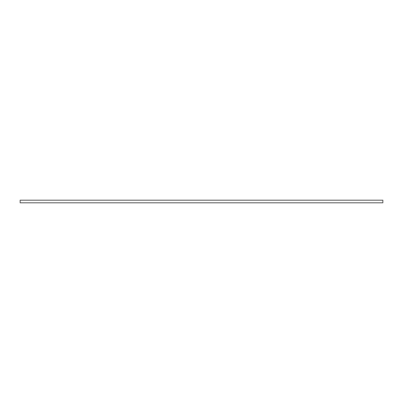<?xml version="1.0" encoding="UTF-8"?>
<svg xmlns="http://www.w3.org/2000/svg" width="403" height="403" viewBox="0 0 403 403"><rect width="100%" height="100%" fill="white"/><g stroke="black" fill="none" stroke-linecap="round" stroke-linejoin="round"><path stroke-width="0.6" d="M20.15 200.195L20.15 202.805L382.85 202.805L382.85 200.195L20.15 200.195"/></g></svg>
